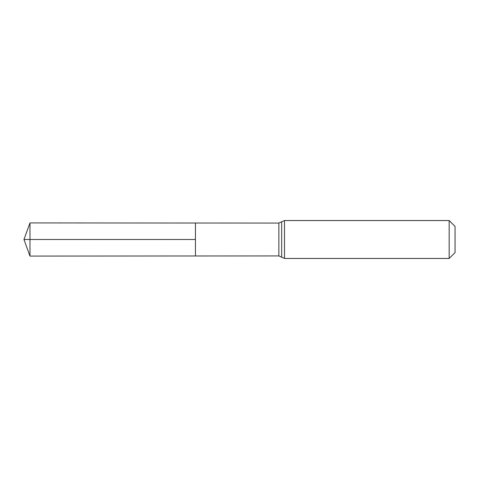 <?xml version="1.0" encoding="UTF-8"?>
<svg xmlns="http://www.w3.org/2000/svg" width="479" height="479" viewBox="0 0 479 479"><rect width="100%" height="100%" fill="white"/><g stroke="black" fill="none" stroke-linecap="round" stroke-linejoin="round"><path stroke-width="0.72" d="M195.444 255.978L195.444 223.022L195.444 255.978L29.985 256.079L29.985 222.921L278.856 223.076L278.856 255.924L195.444 255.978M449.176 220.55L449.176 258.45L455.05 252.577L455.05 226.423L449.176 220.55L284.502 220.55L284.502 258.45L278.856 255.924M29.985 222.921L23.95 239.5L195.444 239.5L23.95 239.5L29.985 256.079M284.502 220.55L281.682 221.813L281.682 257.187M281.682 221.813L278.856 223.076M449.176 258.45L284.502 258.45"/></g></svg>
